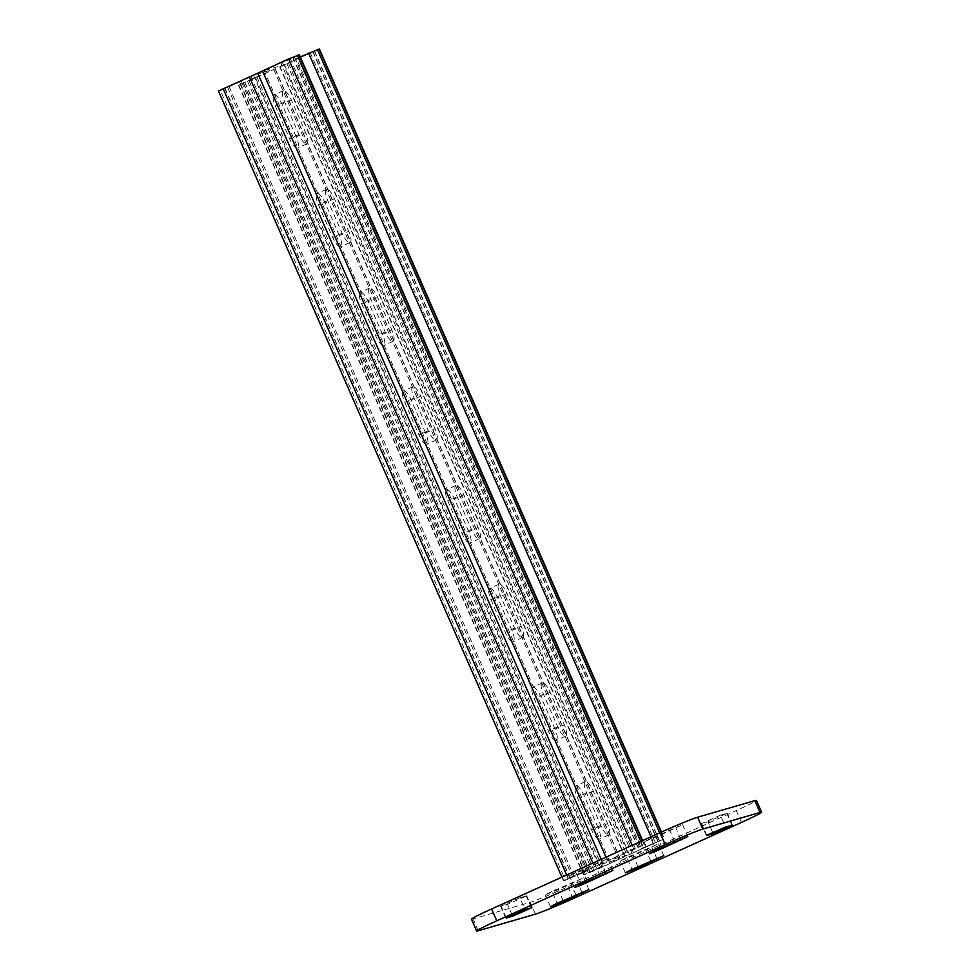 <?xml version="1.0" encoding="UTF-8"?>
<svg xmlns="http://www.w3.org/2000/svg" width="980" height="980" viewBox="0 0 980 980"><rect width="100%" height="100%" fill="white"/><g stroke="black" fill="none" stroke-linecap="round" stroke-linejoin="round"><path stroke-width="0.73" stroke-dasharray="4.9 3.68" d="M339.362 235.506L325.127 202.934A11.319 3.442 65.6 0 0 317.128 193.587A11.319 3.442 65.6 0 0 318.463 204.869L332.698 237.442A11.319 3.442 65.6 0 0 340.697 246.789A11.319 3.442 65.6 0 0 339.362 235.506L348.721 231.268A11.319 3.442 -114.4 0 1 350.056 242.55A11.319 3.442 -114.4 0 1 342.057 233.216L327.822 200.631A11.319 3.442 -114.4 0 1 326.487 189.348A11.319 3.442 -114.4 0 1 334.486 198.695L348.721 231.268M425.626 432.952L411.392 400.379A11.319 3.442 65.6 0 0 403.393 391.032A11.319 3.442 65.6 0 0 404.716 402.315L418.95 434.887A11.319 3.442 65.6 0 0 426.962 444.234A11.319 3.442 65.6 0 0 425.626 432.952L434.985 428.713A11.319 3.442 -114.4 0 1 436.321 439.996A11.319 3.442 -114.4 0 1 428.309 430.661L414.075 398.076A11.319 3.442 -114.4 0 1 412.752 386.794A11.319 3.442 -114.4 0 1 420.751 396.141L434.985 428.713M511.891 630.397L497.656 597.825A11.319 3.442 65.6 0 0 489.645 588.478A11.319 3.442 65.6 0 0 490.98 599.76L505.215 632.333A11.319 3.442 65.6 0 0 513.226 641.68A11.319 3.442 65.6 0 0 511.891 630.397L521.25 626.159A11.319 3.442 -114.4 0 1 522.585 637.441A11.319 3.442 -114.4 0 1 514.574 628.107L500.339 595.522A11.319 3.442 -114.4 0 1 499.004 584.239A11.319 3.442 -114.4 0 1 507.015 593.586L521.25 626.159M598.155 827.843L583.921 795.27A11.319 3.442 65.6 0 0 575.909 785.923A11.319 3.442 65.6 0 0 577.245 797.206L591.479 829.778A11.319 3.442 65.6 0 0 599.478 839.125A11.319 3.442 65.6 0 0 598.155 827.843L607.514 823.604A11.319 3.442 -114.4 0 1 608.837 834.887A11.319 3.442 -114.4 0 1 600.838 825.54L586.604 792.967A11.319 3.442 -114.4 0 1 585.268 781.685A11.319 3.442 -114.4 0 1 593.28 791.032L607.514 823.604M555.023 729.12L540.788 696.547A11.319 3.442 65.6 0 0 532.777 687.201A11.319 3.442 65.6 0 0 534.112 698.483L548.347 731.056A11.319 3.442 65.6 0 0 556.358 740.402A11.319 3.442 65.6 0 0 555.023 729.12L564.382 724.882A11.319 3.442 -114.4 0 1 565.705 736.164A11.319 3.442 -114.4 0 1 557.706 726.817L543.471 694.244A11.319 3.442 -114.4 0 1 542.136 682.962A11.319 3.442 -114.4 0 1 550.148 692.309L564.382 724.882M468.759 531.674L454.524 499.102A11.319 3.442 65.6 0 0 446.525 489.755A11.319 3.442 65.6 0 0 447.848 501.037L462.082 533.61A11.319 3.442 65.6 0 0 470.094 542.957A11.319 3.442 65.6 0 0 468.759 531.674L478.118 527.436A11.319 3.442 -114.4 0 1 479.453 538.718A11.319 3.442 -114.4 0 1 471.441 529.384L457.207 496.799A11.319 3.442 -114.4 0 1 455.872 485.517A11.319 3.442 -114.4 0 1 463.883 494.863L478.118 527.436M382.494 334.229L368.26 301.656A11.319 3.442 65.6 0 0 360.26 292.31A11.319 3.442 65.6 0 0 361.596 303.592L375.818 336.165A11.319 3.442 65.6 0 0 383.829 345.511A11.319 3.442 65.6 0 0 382.494 334.229L391.853 329.99A11.319 3.442 -114.4 0 1 393.188 341.273A11.319 3.442 -114.4 0 1 385.177 331.938L370.942 299.353A11.319 3.442 -114.4 0 1 369.619 288.071A11.319 3.442 -114.4 0 1 377.619 297.418L391.853 329.99M296.23 136.784L282.007 104.211A11.319 3.442 65.6 0 0 273.996 94.864A11.319 3.442 65.6 0 0 275.331 106.146L289.566 138.731A11.319 3.442 65.6 0 0 297.565 148.066A11.319 3.442 65.6 0 0 296.23 136.784L305.589 132.545A11.319 3.442 -114.4 0 1 306.924 143.84A11.319 3.442 -114.4 0 1 298.925 134.493L284.69 101.908A11.319 3.442 -114.4 0 1 283.355 90.626A11.319 3.442 -114.4 0 1 291.354 99.972L305.589 132.545M300.272 56.914L296.475 58.641L641.52 848.411L664.416 838.782L624.75 856.63L279.704 66.848L238.446 85.162L255.302 77.285L600.348 867.055L601.941 866.602L588.429 872.788L620.168 858.737L598.462 865.022L568.412 878.595L586.359 871.122L241.313 81.34L239.733 81.806L584.778 871.575M239.733 81.806L224.702 88.139L253.416 75.24L275.123 68.955L243.383 83.006L256.882 76.82L601.941 866.602M279.704 66.848L319.37 49M257.728 73.182L602.774 862.964L633.668 848.717L644.399 844.589L627.543 852.478L282.497 62.696L299.353 54.807M282.497 62.696L280.905 63.161L625.951 852.931L627.543 852.478M280.905 63.161L290.203 58.482L262.664 71.026L284.384 64.729L314.433 51.156L298.067 58.175L643.113 847.957L659.479 840.938L629.43 854.511L607.71 860.795L625.951 852.931M641.52 848.411L643.113 847.957M298.067 58.175L296.475 58.641M600.348 867.055L583.492 874.944L594.223 870.816L624.75 856.63M256.882 76.82L255.302 77.285M603.141 862.902L568.167 878.374L563.476 880.751L565.423 880.236L586.359 871.122M241.313 81.34L220.378 90.454L565.423 880.236M218.418 90.981L220.378 90.454M575.983 872.31L569.282 875.704L582.341 870.461L607.759 858.59L575.983 872.31L581.165 884.156M720.398 815.176L701.166 823.727L708.038 821.804L727.283 813.253L720.398 815.176L725.58 827.022M519.841 897.729L500.596 906.28L507.481 904.356L526.713 895.806L519.841 897.729L525.01 909.575M471.478 919.154A32.352 1.348 156.4 0 0 473.058 918.909L530.254 902.311A32.352 1.348 156.4 0 0 567.849 886.827L736.286 810.57A32.352 1.348 156.4 0 0 756.401 800.378M551.961 891.445L545.26 894.838L558.318 889.595L583.737 877.725L551.961 891.445L557.142 903.291M626.832 857.549L620.12 860.942L633.178 855.699L658.597 843.829L626.832 857.549L632.002 869.395M650.842 838.414L644.142 841.808L657.2 836.565L682.619 824.695L650.842 838.414L656.024 850.26M275.025 68.968L620.071 858.75M253.416 75.24L598.462 865.022M651.014 836.785L653.685 842.91M659.65 832.878L662.456 839.297M661.145 832.204L664.048 838.831M314.678 51.377L659.724 841.159M288.475 63.235L633.521 853.017M605.971 857.182L607.465 860.587M632.173 845.311L633.668 848.717M640.822 841.404L642.439 845.103M642.317 840.73L644.032 844.65M294.661 57.183L639.707 846.965M293.069 57.649L638.115 847.431M294.306 56.987L639.352 846.769M292.714 57.453L637.76 847.222M290.203 58.482L635.248 848.264M264.012 70.34L609.058 860.122M262.775 71.001L607.821 860.783M284.384 64.729L629.43 854.511M286.883 63.7L631.929 853.482M313.086 51.842L658.131 841.612M314.323 51.168L659.369 840.95M312.73 51.634L657.776 841.416M310.231 52.663L655.277 842.445M243.138 82.785L588.184 872.567M244.718 82.332L589.764 872.102M243.493 82.994L588.539 872.764M245.074 82.528L590.119 872.31M247.585 81.499L592.63 871.281M273.788 69.629L618.833 859.411M250.905 76.269L595.95 866.051M224.702 88.139L569.748 877.921M223.464 88.8L568.51 878.582M225.057 88.335L570.103 878.117M227.568 87.306L572.614 877.088M229.149 86.853L574.194 876.622M218.785 90.919L563.831 880.702M566.673 874.969L568.167 878.374M592.876 863.111L594.358 866.516M275.368 69.176L620.413 858.946M249.177 81.034L594.223 870.816M240.394 84.647L585.44 874.43M238.814 85.113L583.86 874.883M593.28 791.032L583.921 795.27M586.604 792.967L577.245 797.206M600.838 825.54L591.479 829.778M550.148 692.309L540.788 696.547M543.471 694.244L534.112 698.483M557.706 726.817L548.347 731.056M507.015 593.586L497.656 597.825M500.339 595.522L490.98 599.76M514.574 628.107L505.215 632.333M463.883 494.863L454.524 499.102M457.207 496.799L447.848 501.037M471.441 529.384L462.082 533.61M420.751 396.141L411.392 400.379M414.075 398.076L404.716 402.315M428.309 430.661L418.95 434.887M377.619 297.418L368.26 301.656M370.942 299.353L361.596 303.592M385.177 331.938L375.818 336.165M334.486 198.695L325.127 202.934M327.822 200.631L318.463 204.869M342.057 233.216L332.698 237.442M291.354 99.972L282.007 104.211M284.69 101.908L275.331 106.146M298.925 134.493L289.566 138.731M478.228 930.755L473.058 918.909M535.423 914.156L530.254 902.311M573.03 898.672L567.849 886.827M741.468 822.416L736.286 810.57M506.195 917.795L501.123 906.206M512.087 914.916L507.481 904.356M531.368 907.725L526.199 895.879M563.12 900.583L558.318 889.595M581.875 892.192L577.036 881.13M575.86 894.814L570.679 882.968M706.752 835.242L701.692 823.653M712.656 832.363L708.038 821.804M731.938 825.185L726.756 813.327M637.98 866.688L633.178 855.699M656.735 858.296L651.896 847.222M650.72 860.918L645.538 849.072M587.143 881.449L582.341 870.461M605.885 873.058L601.059 861.984M599.883 875.679L594.701 863.833M662.002 847.553L657.2 836.565M680.757 839.162L675.918 828.088M674.742 841.783L669.561 829.938M661.476 832.057L664.416 838.782M601.193 859.35L602.774 862.964M642.647 840.583L644.399 844.589M294.404 56.975L639.45 846.745M262.664 71.026L607.71 860.795M314.433 51.156L659.479 840.938M243.383 83.006L588.429 872.788M275.123 68.955L620.168 858.737M223.367 88.812L568.412 878.595M561.895 877.137L563.476 880.751M280.06 66.799L625.118 856.581M238.446 85.162L583.492 874.944M585.268 781.685L575.909 785.923M608.837 834.887L599.478 839.125M542.136 682.962L532.777 687.201M565.705 736.164L556.358 740.402M499.004 584.239L489.645 588.478M522.585 637.441L513.226 641.68M455.872 485.517L446.525 489.755M479.453 538.718L470.094 542.957M412.752 386.794L403.393 391.032M436.321 439.996L426.962 444.234M369.619 288.071L360.26 292.31M393.188 341.273L383.829 345.511M326.487 189.348L317.128 193.587M350.056 242.55L340.697 246.789M283.355 90.626L273.996 94.864M306.924 143.84L297.565 148.066M505.778 918.125L500.596 906.28M531.895 907.652L526.713 895.806M550.442 906.684L545.26 894.838M588.919 889.583L583.737 877.725M706.335 835.573L701.166 823.727M732.452 825.099L727.283 813.253M625.301 872.788L620.12 860.942M663.779 855.675L658.597 843.829M574.464 887.549L569.282 875.704M612.941 870.436L607.759 858.59M649.323 853.654L644.142 841.808M687.801 836.54L682.619 824.695"/><path stroke-width="1.47" d="M661.476 832.057L319.37 49L300.272 56.914M642.647 840.583L299.353 54.807L288.622 58.935L257.728 73.182L601.193 859.35M561.895 877.137L218.418 90.981L257.752 73.231M587.522 882.306L612.941 870.436L581.165 884.156L574.464 887.549L578.653 886.104L587.522 882.306L587.143 881.449M706.862 835.499L713.22 833.649L732.452 825.099L725.58 827.022L706.752 835.242M506.305 918.052L512.65 916.202L531.895 907.652L525.01 909.575L506.195 917.795M496.774 920.82A32.352 1.348 156.4 0 0 476.66 931A32.352 1.348 156.4 0 0 478.228 930.755L535.423 914.156A32.352 1.348 156.4 0 0 573.03 898.672L741.468 822.416A32.352 1.348 156.4 0 0 761.583 812.224A32.352 1.348 156.4 0 0 760.002 812.469L702.807 829.068A32.352 1.348 156.4 0 0 665.2 844.552L496.774 920.82L491.593 908.975A32.352 1.348 156.4 0 0 471.478 919.154L476.66 931M563.5 901.441L588.919 889.583L557.142 903.291L550.442 906.684L554.631 905.251L563.5 901.441L563.12 900.583M638.36 867.545L663.779 855.675L632.002 869.395L625.301 872.788L629.503 871.355L638.36 867.545L637.98 866.688M662.382 848.411L687.801 836.54L656.024 850.26L649.323 853.654L653.513 852.208L662.382 848.411L662.002 847.553M761.583 812.224L756.401 800.378A32.352 1.348 156.4 0 0 754.833 800.623L697.638 817.222A32.352 1.348 156.4 0 0 660.03 832.706L491.593 908.975M308.639 53.128L651.014 836.785M317.41 49.515L659.65 832.878M319.002 49.061L661.145 832.204M262.42 70.805L605.971 857.182M288.622 58.935L632.173 845.311M297.393 55.333L640.822 841.404M298.986 54.868L642.317 840.73M223.121 88.604L566.673 874.969M249.312 76.734L592.876 863.111M760.002 812.469L754.833 800.623M702.807 829.068L697.638 817.222M665.2 844.552L660.03 832.706M512.65 916.202L512.087 914.916M582.218 892.976L581.875 892.192M713.22 833.649L712.656 832.363M657.078 859.08L656.735 858.296M606.228 873.829L605.885 873.058M681.088 839.933L680.757 839.162"/></g></svg>
